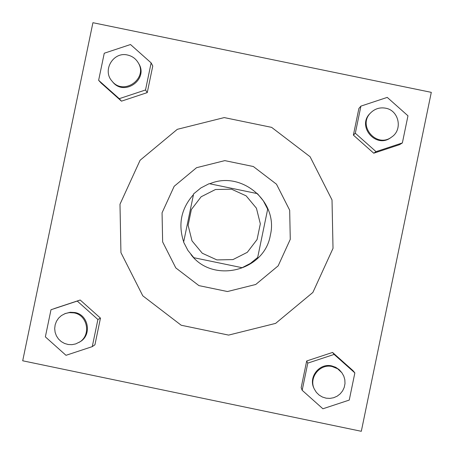 <?xml version="1.0" encoding="UTF-8"?>
<svg xmlns="http://www.w3.org/2000/svg" width="454" height="454" viewBox="0 0 454 454"><rect width="100%" height="100%" fill="white"/><g stroke="black" fill="none" stroke-linecap="round" stroke-linejoin="round"><path stroke-width="0.68" d="M231.534 189.182L246.153 195.856L256.431 208.21L260.329 223.811L257.066 239.553L247.299 252.322L232.959 259.592L216.887 259.909L202.268 253.23L192.002 240.864L188.115 225.275L191.372 209.538L201.139 196.775L215.468 189.511L231.534 189.182M193.625 193.875L183.626 242.141L187.922 250.449L193.835 257.696L242.118 267.701L250.426 263.399L257.673 257.48L267.667 209.192L263.371 200.884L257.446 193.637L209.175 183.66L200.867 187.956L193.625 193.875M190.947 254.535C212.79 283.943 264.495 271.339 270.357 235.155C278.688 201.746 241.341 170.108 209.771 183.779M193.478 194.596C181.18 208.482 177.917 224.236 183.683 241.863M290.271 239.337L289.675 210.196L276.492 184.211L253.343 166.522L224.815 160.625L196.565 167.691L174.166 186.305L162.061 212.795L162.64 241.914L175.794 267.905L198.926 285.617L227.46 291.536L255.738 284.482L278.16 265.851L290.271 239.337M333.015 248.355L332.016 199.925L310.099 156.743L271.628 127.364L224.231 117.586L177.298 129.328L140.099 160.256L119.987 204.249L120.934 252.623L142.777 295.809L181.208 325.246L228.617 335.097L275.623 323.384L312.891 292.421L333.015 248.355M354.858 372.904L352.934 370.589L332.566 352.435L306.683 360.981L301.167 387.676L302.171 390.292L322.896 408.776L349.245 400.082L354.858 372.904L334.127 354.426L307.789 363.121L302.171 390.292M92.27 346.629L94.937 344.779L100.465 318.123L80.182 300.009L50.99 309.753L45.36 336.868L65.995 355.312L92.27 346.629L97.899 319.497L77.254 301.064L50.99 309.753M22.7 360.788L361.31 431.294L431.3 92.355L92.922 22.706L22.7 360.788M360.919 106.111L358.887 108.466L353.382 135.116L373.733 153.208L399.605 144.644L402.363 142.936L407.97 115.804L387.245 97.394L360.919 106.111L355.312 133.232L376.031 151.647L402.363 142.936M98.632 80.307L101.185 83.105L121.456 101.157L147.255 92.605L152.771 66L151.137 62.89L130.502 44.526L104.255 53.231L98.632 80.307L119.26 98.677L145.518 89.971L151.137 62.89M138.039 62.482L138.583 63.39C149.037 79.24 124.095 96.929 112.603 81.816L111.928 81.005C102.082 70.245 113.398 51.404 127.534 55.025C132.074 56.052 135.576 58.538 138.039 62.482C148.549 78.411 123.477 96.197 111.928 81.005M101.185 83.105L121.456 101.157L119.26 98.677M121.456 101.157L147.255 92.605L145.518 89.971M147.255 92.605L152.771 66M64.723 313.731L70.194 312.256L74.876 312.528C88.609 314.718 92.151 335.109 79.966 341.822L75.687 343.922L71.976 344.66L68.196 344.507L64.559 343.468L61.262 341.607L58.498 339.024L56.41 335.869L55.116 332.311L54.69 328.548L55.155 324.786L56.489 321.245L58.611 318.106L61.409 315.558L65.353 313.493L69.303 312.624L74.008 312.891C87.809 315.099 91.373 335.591 79.127 342.339M94.937 344.779L100.465 318.123L97.899 319.497M100.465 318.123L80.182 300.009L77.254 301.064M80.182 300.009L54.378 308.544M391.632 137.051L390.883 137.579C376.003 149.105 356.435 126.121 370.22 113.307L370.861 112.66C375.015 108.688 379.924 107.195 385.588 108.183C398.952 110.316 403.021 129.753 391.632 137.051C376.672 148.64 357.009 125.531 370.861 112.66M358.887 108.466L353.382 135.116L373.733 153.208L376.031 151.647M373.733 153.208L399.605 144.644M353.382 135.116L355.312 133.232M314.361 389.146L314.009 388.391C308.141 377.143 319.457 362.808 331.755 365.913L335.699 367.286L339.161 369.635L341.907 372.785L343.797 376.122L344.847 379.805L344.995 383.636L344.234 387.387L342.611 390.854L340.211 393.839L337.18 396.172L333.679 397.721L329.905 398.402L326.086 398.169L322.419 397.04L319.128 395.082L316.393 392.398L314.361 389.146C308.465 377.836 319.837 363.433 332.197 366.548L337.628 368.767L341.907 372.785M352.934 370.589L332.566 352.435L334.127 354.426M332.566 352.435L306.683 360.981L307.789 363.121M306.683 360.981L301.167 387.676"/></g></svg>
